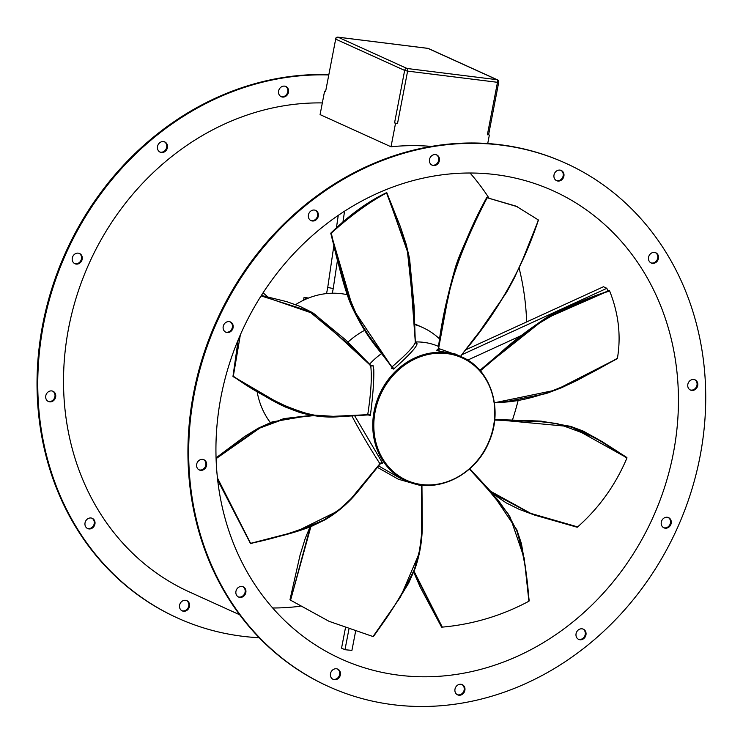 <?xml version="1.0" encoding="UTF-8"?>
<svg xmlns="http://www.w3.org/2000/svg" width="743" height="743" viewBox="0 0 743 743"><rect width="100%" height="100%" fill="white"/><g stroke="black" fill="none" stroke-linecap="round" stroke-linejoin="round"><path stroke-width="1.11" d="M380.212 395.443A67.223 59.022 -65.6 0 1 461.403 357.541A67.223 59.022 -65.6 0 1 488.392 442.67A67.223 59.022 -65.6 0 1 407.201 480.572A67.223 59.022 -65.6 0 1 380.212 395.443M354.625 415.699L382.571 463.158L381.846 463.372M455.208 353.993L461.905 357.03A67.892 59.607 -65.6 0 0 461.217 356.724A67.892 59.607 -65.6 0 0 390.354 376.97A67.892 59.607 -65.6 0 0 405.799 480.675L406.486 480.981A67.892 59.607 -65.6 0 1 405.799 480.675L399.102 477.638L378.596 465.917M371.166 365.872L373.097 365.686L373.766 369.447C374.082 380.175 372.967 395.406 370.413 415.142L368.574 415.058M347.25 294.711A78.544 68.96 114.4 0 0 295.64 304.621M439.921 339.272A78.544 68.96 114.4 0 0 422.665 327.524A78.544 68.96 114.4 0 0 414.687 324.552M364.572 330.366A78.544 68.96 114.4 0 0 347.9 342.161M650.822 262.818A5.61 4.922 114.4 0 0 651.713 263.022A5.61 4.922 114.4 0 0 657.444 259.112A5.61 4.922 114.4 0 0 655.447 252.629M654.555 252.425A5.61 4.922 -65.6 0 1 655.818 252.778A5.61 4.922 -65.6 0 1 658.252 259.223A5.61 4.922 -65.6 0 1 652.447 263.356A5.61 4.922 -65.6 0 1 651.184 262.994A5.61 4.922 -65.6 0 1 648.741 256.549A5.61 4.922 -65.6 0 1 654.555 252.425M690.098 389.88A5.61 4.922 114.4 0 0 690.99 390.084A5.61 4.922 114.4 0 0 696.72 386.174A5.61 4.922 114.4 0 0 694.714 379.701M693.823 379.487A5.61 4.922 -65.6 0 1 695.086 379.849A5.61 4.922 -65.6 0 1 697.528 386.295A5.61 4.922 -65.6 0 1 691.724 390.419A5.61 4.922 -65.6 0 1 690.451 390.066A5.61 4.922 -65.6 0 1 688.018 383.62A5.61 4.922 -65.6 0 1 693.823 379.487M578.342 639.212A5.61 4.922 114.4 0 0 579.234 639.426A5.61 4.922 114.4 0 0 584.964 635.506A5.61 4.922 114.4 0 0 582.958 629.033M582.066 628.819A5.61 4.922 -65.6 0 1 583.339 629.182A5.61 4.922 -65.6 0 1 585.772 635.627A5.61 4.922 -65.6 0 1 579.967 639.751A5.61 4.922 -65.6 0 1 578.695 639.398A5.61 4.922 -65.6 0 1 576.262 632.952A5.61 4.922 -65.6 0 1 582.066 628.819M457.261 694.677A5.61 4.922 114.4 0 0 458.152 694.881A5.61 4.922 114.4 0 0 463.883 690.971A5.61 4.922 114.4 0 0 461.877 684.489M460.985 684.284A5.61 4.922 -65.6 0 1 462.257 684.637A5.61 4.922 -65.6 0 1 464.691 691.083A5.61 4.922 -65.6 0 1 458.886 695.216A5.61 4.922 -65.6 0 1 457.614 694.854A5.61 4.922 -65.6 0 1 455.18 688.408A5.61 4.922 -65.6 0 1 460.985 684.284M332.762 679.167A5.61 4.922 114.4 0 0 333.653 679.371A5.61 4.922 114.4 0 0 339.384 675.461A5.61 4.922 114.4 0 0 337.387 668.979M336.495 668.774A5.61 4.922 -65.6 0 1 337.759 669.137A5.61 4.922 -65.6 0 1 340.192 675.582A5.61 4.922 -65.6 0 1 334.387 679.706A5.61 4.922 -65.6 0 1 333.124 679.353A5.61 4.922 -65.6 0 1 330.681 672.907A5.61 4.922 -65.6 0 1 336.495 668.774M238.215 596.852A5.61 4.922 114.4 0 0 239.097 597.056A5.61 4.922 114.4 0 0 244.837 593.146A5.61 4.922 114.4 0 0 242.831 586.664M241.939 586.459A5.61 4.922 -65.6 0 1 243.202 586.821A5.61 4.922 -65.6 0 1 245.645 593.267A5.61 4.922 -65.6 0 1 239.831 597.391A5.61 4.922 -65.6 0 1 238.568 597.038A5.61 4.922 -65.6 0 1 236.135 590.592A5.61 4.922 -65.6 0 1 241.939 586.459M198.938 469.78A5.61 4.922 114.4 0 0 199.83 469.994A5.61 4.922 114.4 0 0 205.56 466.084A5.61 4.922 114.4 0 0 203.563 459.601M202.672 459.397A5.61 4.922 -65.6 0 1 203.935 459.75A5.61 4.922 -65.6 0 1 206.368 466.195A5.61 4.922 -65.6 0 1 200.564 470.328A5.61 4.922 -65.6 0 1 199.3 469.966A5.61 4.922 -65.6 0 1 196.858 463.521A5.61 4.922 -65.6 0 1 202.672 459.397M663.564 527.651A5.61 4.922 114.4 0 0 664.456 527.864A5.61 4.922 114.4 0 0 670.186 523.945A5.61 4.922 114.4 0 0 668.18 517.472M667.298 517.258A5.61 4.922 -65.6 0 1 668.561 517.62A5.61 4.922 -65.6 0 1 670.994 524.066A5.61 4.922 -65.6 0 1 665.189 528.189A5.61 4.922 -65.6 0 1 663.926 527.836A5.61 4.922 -65.6 0 1 661.484 521.391A5.61 4.922 -65.6 0 1 667.298 517.258M556.275 180.503A5.61 4.922 114.4 0 0 557.166 180.707A5.61 4.922 114.4 0 0 562.897 176.797A5.61 4.922 114.4 0 0 560.891 170.314M559.999 170.11A5.61 4.922 -65.6 0 1 561.271 170.463A5.61 4.922 -65.6 0 1 563.705 176.908A5.61 4.922 -65.6 0 1 557.9 181.041A5.61 4.922 -65.6 0 1 556.628 180.679A5.61 4.922 -65.6 0 1 554.194 174.233A5.61 4.922 -65.6 0 1 559.999 170.11M431.776 164.992A5.61 4.922 114.4 0 0 432.667 165.197A5.61 4.922 114.4 0 0 438.398 161.287A5.61 4.922 114.4 0 0 436.401 154.804M435.509 154.6A5.61 4.922 -65.6 0 1 436.773 154.962A5.61 4.922 -65.6 0 1 439.206 161.407A5.61 4.922 -65.6 0 1 433.401 165.531A5.61 4.922 -65.6 0 1 432.138 165.178A5.61 4.922 -65.6 0 1 429.695 158.733A5.61 4.922 -65.6 0 1 435.509 154.6M310.695 220.448A5.61 4.922 114.4 0 0 311.586 220.662A5.61 4.922 114.4 0 0 317.317 216.742A5.61 4.922 114.4 0 0 315.32 210.269M314.428 210.055A5.61 4.922 -65.6 0 1 315.691 210.418A5.61 4.922 -65.6 0 1 318.125 216.863A5.61 4.922 -65.6 0 1 312.32 220.987A5.61 4.922 -65.6 0 1 311.057 220.634A5.61 4.922 -65.6 0 1 308.614 214.188A5.61 4.922 -65.6 0 1 314.428 210.055M225.473 332.01A5.61 4.922 114.4 0 0 226.364 332.223A5.61 4.922 114.4 0 0 232.095 328.304A5.61 4.922 114.4 0 0 230.089 321.83M229.197 321.617A5.61 4.922 -65.6 0 1 230.469 321.979A5.61 4.922 -65.6 0 1 232.903 328.425A5.61 4.922 -65.6 0 1 227.098 332.548A5.61 4.922 -65.6 0 1 225.826 332.195A5.61 4.922 -65.6 0 1 223.392 325.75A5.61 4.922 -65.6 0 1 229.197 321.617M186.484 600.511A5.61 4.922 -65.6 0 1 188.481 606.994A5.61 4.922 -65.6 0 1 182.75 610.904A5.61 4.922 -65.6 0 1 181.859 610.7M185.592 600.307A5.61 4.922 -65.6 0 1 186.855 600.66A5.61 4.922 -65.6 0 1 189.289 607.105A5.61 4.922 -65.6 0 1 183.484 611.238A5.61 4.922 -65.6 0 1 182.221 610.876A5.61 4.922 -65.6 0 1 179.778 604.43A5.61 4.922 -65.6 0 1 185.592 600.307M91.928 518.196A5.61 4.922 -65.6 0 1 93.934 524.679A5.61 4.922 -65.6 0 1 88.203 528.589A5.61 4.922 -65.6 0 1 87.312 528.384M91.036 517.992A5.61 4.922 -65.6 0 1 92.308 518.345A5.61 4.922 -65.6 0 1 94.742 524.79A5.61 4.922 -65.6 0 1 88.937 528.923A5.61 4.922 -65.6 0 1 87.665 528.561A5.61 4.922 -65.6 0 1 85.231 522.115A5.61 4.922 -65.6 0 1 91.036 517.992M52.66 391.134A5.61 4.922 -65.6 0 1 54.666 397.607A5.61 4.922 -65.6 0 1 48.927 401.517A5.61 4.922 -65.6 0 1 48.035 401.313M51.769 390.92A5.61 4.922 -65.6 0 1 53.032 391.282A5.61 4.922 -65.6 0 1 55.465 397.728A5.61 4.922 -65.6 0 1 49.66 401.852A5.61 4.922 -65.6 0 1 48.397 401.499A5.61 4.922 -65.6 0 1 45.964 395.053A5.61 4.922 -65.6 0 1 51.769 390.92M285.498 86.337A5.61 4.922 -65.6 0 1 287.495 92.819A5.61 4.922 -65.6 0 1 281.764 96.729A5.61 4.922 -65.6 0 1 280.873 96.525M284.606 86.132A5.61 4.922 -65.6 0 1 285.869 86.485A5.61 4.922 -65.6 0 1 288.303 92.931A5.61 4.922 -65.6 0 1 282.498 97.064A5.61 4.922 -65.6 0 1 281.235 96.701A5.61 4.922 -65.6 0 1 278.801 90.256A5.61 4.922 -65.6 0 1 284.606 86.132M164.417 141.792A5.61 4.922 -65.6 0 1 166.413 148.275A5.61 4.922 -65.6 0 1 160.683 152.185A5.61 4.922 -65.6 0 1 159.791 151.981M163.525 141.588A5.61 4.922 -65.6 0 1 164.788 141.941A5.61 4.922 -65.6 0 1 167.221 148.386A5.61 4.922 -65.6 0 1 161.417 152.519A5.61 4.922 -65.6 0 1 160.154 152.166A5.61 4.922 -65.6 0 1 157.711 145.721A5.61 4.922 -65.6 0 1 163.525 141.588M79.185 253.354A5.61 4.922 -65.6 0 1 81.191 259.836A5.61 4.922 -65.6 0 1 75.461 263.746A5.61 4.922 -65.6 0 1 74.569 263.542M78.294 253.149A5.61 4.922 -65.6 0 1 79.566 253.502A5.61 4.922 -65.6 0 1 81.999 259.957A5.61 4.922 -65.6 0 1 76.195 264.081A5.61 4.922 -65.6 0 1 74.932 263.728A5.61 4.922 -65.6 0 1 72.489 257.282A5.61 4.922 -65.6 0 1 78.294 253.149M259.205 637.726A287.262 252.211 -65.6 0 1 242.404 636.259A287.262 252.211 -65.6 0 1 177.596 618.027A287.262 252.211 -65.6 0 1 49.382 299.633A287.262 252.211 -65.6 0 1 328.517 74.95M177.596 618.027L176.862 617.693A287.262 252.211 -65.6 0 1 48.769 298.881A287.262 252.211 -65.6 0 1 328.582 74.644M393.307 704.726A287.262 252.211 -65.6 0 1 328.499 686.495A287.262 252.211 -65.6 0 1 203.768 356.445A287.262 252.211 -65.6 0 1 501.079 145.089A287.262 252.211 -65.6 0 1 565.887 163.311A287.262 252.211 -65.6 0 1 690.628 493.371A287.262 252.211 -65.6 0 1 393.307 704.726M328.499 686.495L327.765 686.17A287.262 252.211 -65.6 0 1 203.034 356.111A287.262 252.211 -65.6 0 1 500.345 144.755A287.262 252.211 -65.6 0 1 565.154 162.986L565.887 163.311M348.894 629.367L344.975 649.707L341.548 648.147L345.411 628.095M344.975 649.707A256.967 225.612 114.4 0 0 351.931 650.348L355.535 631.634M607.839 291.089A256.967 225.612 114.4 0 0 606.864 288.312L603.446 286.752L465.378 349.99M470.059 173.017A256.967 225.612 -65.6 0 1 488.875 197.935M519.078 267.982A256.967 225.612 -65.6 0 1 526.657 321.923M518.196 400.217A256.967 225.612 -65.6 0 1 512.456 419.999M300.191 606.242A256.967 225.612 -65.6 0 1 272.69 607.988M495.395 174.596A256.967 225.612 -65.6 0 1 553.368 190.905A256.967 225.612 -65.6 0 1 664.948 486.145A256.967 225.612 -65.6 0 1 398.991 675.211A256.967 225.612 -65.6 0 1 341.018 658.911A256.967 225.612 -65.6 0 1 229.438 363.661A256.967 225.612 -65.6 0 1 495.395 174.596M431.404 146.417A258.648 227.089 114.4 0 0 391.013 146.78L320.084 114.598L324.598 91.157L325.388 91.25M239.664 614.767L189.419 591.967A258.648 227.089 -65.6 0 1 73.538 306.896A258.648 227.089 -65.6 0 1 322.332 102.924M487.38 134.78L497.485 82.306L498.711 82.287L488.606 134.752L487.38 134.78L488.625 134.687M391.013 146.78L395.527 123.338L397.505 123.579L394.552 122.892L404.656 70.427L335.678 39.128L325.583 91.593L324.598 91.157M395.527 123.338L394.552 122.892M267.963 297.042L263.087 292.798M467.691 360.104L520.927 335.725M606.864 288.312L461.719 354.792M325.583 91.593L335.678 39.128A2.248 1.969 -65.6 0 1 338.074 37.187L407.053 68.486L496.928 79.677L427.959 48.388L338.074 37.187A2.248 1.04 97.1 0 0 337.935 37.15A2.248 2.248 0 0 0 335.455 38.952M489.358 135.022L487.724 143.538M257.05 391.189A78.544 68.96 114.4 0 0 270.359 422.581M310.89 526.611L290.578 600.177L329.065 621.324L373.032 636.547C389.443 615.334 403.254 592.877 414.473 569.194L419.684 549.913L421.606 534.05L421.495 485.811L398.35 479.226L377.425 467.356M373.032 636.547L400.458 597.047L419.136 553.498L421.885 532.397L421.625 485.03M290.578 600.177L310.314 526.843M290.234 600.01L329.065 621.324M438.639 346.479A67.892 59.607 114.4 0 0 415.291 341.966M381.512 353.612A67.892 59.607 114.4 0 0 369.447 364.349M455.199 353.993L438.704 351.002L437.255 350.176M415.959 343.192L417.018 343.712C416.944 346.758 409.244 355.126 393.92 368.825L391.654 368.509L392.128 367.822M421.783 485.801L421.875 485.086M459.694 356.027L438.937 348.588L439.132 351.04M479.551 370.711L480.322 370.868M480.08 370.599L515.911 340.368L532.592 327.487C558.086 310.983 583.757 298.788 609.594 290.885L609.622 290.959C588.196 298.119 566.918 307.426 545.789 318.886L529.787 329.697L517.304 339.458L480.535 370.673L482.82 373.989M417.018 343.712L415.291 342.021C414.826 345.56 407.136 353.789 392.23 366.698L393.92 368.825M386.574 192.957L386.258 192.799C367.683 201.697 349.21 215.136 330.839 233.107L331.313 233.079C351.17 215.266 369.596 201.892 386.574 192.957L407.201 249.007L414.371 317.177L415.291 342.021L417.018 343.6M392.025 367.311L392.1 368.296M393.576 369.085L368.974 335.91L361.535 324.282L353.166 307.955C344.139 284.207 336.848 259.251 331.313 233.079M373.162 365.955L370.738 365.9C372.029 376.896 371.045 393.066 367.776 414.39L370.413 415.142M261.081 295.909L308.856 311.029L353.974 348.736L370.673 365.621L370.079 365.714L373.097 365.686M368.036 414.659L329.344 416.517L315.924 415.504L298.77 411.631C276.35 402.446 254.524 390.642 233.311 376.227L233.293 376.329C258.824 394.774 285.331 407.731 312.812 415.188L330.691 416.721L368.036 414.659M370.32 415.541L367.711 414.733M382.571 463.158L379.896 463.734L382.385 462.87M351.708 415.597C359.25 429.993 368.639 446.041 379.896 463.734L351.142 498.59L340.015 508.964L324.162 519.84C300.841 530.298 276.312 538.136 250.595 543.356L217.43 477.907M463.892 351.922L473.477 339.412C502.621 303.19 524.214 263.356 538.276 219.909L516.19 206.192L486.693 197.592C460.744 244.679 444.583 295.185 438.212 349.108L436.726 350.222L438.194 348.941L442.633 323.92C444.221 310.964 448.224 293.039 454.623 270.164C459.313 251.998 476.83 218.461 486.6 197.592M438.704 351.002L438.584 348.578L446.831 303.989L450.119 288.739L455.487 269.542C464.496 244.846 475.065 220.922 487.185 197.759L487.111 197.749C471.991 225.51 459.908 254.673 450.843 285.247L446.357 305.549L438.584 348.578M414.055 571.274L442.289 627.12C472.892 624.371 501.757 615.733 528.905 601.226C527.651 577.005 523.611 553.516 516.794 530.771L508.268 514.379L499.463 502.129L469.437 469.047M490.584 491.281L530.781 513.394L577.673 526.908C599.146 507.859 615.557 484.919 626.906 458.078C609.975 445.614 591.4 435.287 571.181 427.095L553.879 423.157L539.102 421.532L494.662 420.074M517.221 206.665L487.185 197.759M494.374 402.641L496.668 402.418C535.229 402.53 577.896 381.4 617.433 358.237C621.185 335.864 618.585 313.435 609.622 290.959M240.37 334.749L233.311 376.227M232.977 376.367L238.15 339.941M250.437 543.439L217.671 480.08M442.289 627.12L413.832 571.822M469.687 468.833L498.609 500.773L510.172 517.165L524.177 558.021L528.905 601.226M626.906 458.078L594.809 437.395L557.166 423.547L537.56 421.225L494.699 419.711M626.702 457.707L571.144 426.705L494.717 419.563M617.099 358.107L617.387 358.525L555.569 390.131L494.401 402.79L506.002 401.712L546.235 393.549L561.383 387.8L577.125 380.407L617.331 358.628M609.241 290.624L544.582 319.007L479.932 370.385M330.839 233.107L331.248 233.135C337.406 265.27 346.925 294.748 359.807 321.57L369.633 337.183L391.951 366.931M386.843 192.771L400.44 226.875L406.198 244.345L409.569 258.666L414.083 306.097L415.291 341.91L408.994 255.936L386.797 192.836L386.258 192.799M380.063 463.966L352.331 497.587L337.387 511.258L296.104 531.598L250.595 543.356M308.586 298.027L304.045 297.46L306.85 298.732M304.045 297.46L303.515 300.237M326.548 293.578L327.728 287.467L333.236 288.525L337.508 259.985M498.711 82.287A2.248 2.248 0 0 0 497.438 79.826A2.248 1.969 -65.6 0 0 496.928 79.677A2.248 1.04 97.1 0 1 497.485 82.306L407.61 71.114L397.505 123.579M482.811 483.164L508.212 513.98M469.855 468.684L470.663 469.669M391.867 367.098L353.12 309.051L330.895 233.302M337.025 416.582L310.435 414.863L283.984 406.18L233.237 376.506M313.583 415.634L285.089 418.727L259.911 428.024L216.083 458.663M492.303 493.148L531.839 514.082L577.395 527.159M463.827 352.006C497.513 312.422 522.385 268.437 538.434 220.049M370.673 365.621L314.818 314.085L261.276 295.603M216.064 458.208L259.168 427.968L283.835 418.625L311.744 415.328M404.656 70.427L407.61 71.114A2.248 1.04 97.1 0 0 407.053 68.486A2.248 1.969 -65.6 0 0 404.656 70.427M337.675 37.187A2.248 1.04 97.1 0 1 337.935 37.15L427.819 48.341A2.248 1.04 97.1 0 1 427.959 48.388A2.248 1.969 -65.6 0 1 428.47 48.527L497.438 79.826M427.671 48.351A2.248 1.04 97.1 0 1 427.819 48.341A2.248 2.248 0 0 1 428.47 48.527M327.728 287.467L333.923 245.246M336.449 227.655L338.26 215.368M414.659 323.892L422.665 327.524M373.357 636.602C384.911 620.73 396.697 602.879 408.706 583.041L415.133 568.414C420.269 553.489 422.656 537.839 422.265 521.475L421.94 485.095M309.989 526.982L305.299 538.266L300.061 555.132L289.965 599.805M415.393 342.439L416.015 343.257M330.765 233.256L339.532 268.334C344.566 287.792 349.08 301.417 353.074 309.199C368.119 340.201 378.271 348.003 391.867 367.246L392.137 368.24M261.378 295.454L286.622 301.612L300.107 306.422L312.71 312.729L345.894 340.099L371.351 366.002M233.051 376.645C244.995 382.673 264.972 397.876 285.461 407.062L299.178 412.281C313.1 416.349 326.688 417.807 339.95 416.656L368.76 414.882M250.716 543.7C265.91 538.359 282.507 537.319 311.001 526.573L325.016 519.812C338.446 511.871 349.981 501.729 359.621 489.377L380.193 463.938L382.041 463.437L381.057 462.573M460.521 356.399L463.539 352.386M413.721 572.11L420.306 587.286L441.583 627.12M529.192 600.938L525.58 568.033L521.447 543.69L516.877 529.898L491.643 492.423L469.799 468.731M492.758 493.658L506.132 502.844L519.283 509.373L534.802 515.159L577.181 527.242M626.906 457.549L602.489 441.834L583.264 431.107L570.68 426.38L540.932 421.105L494.727 419.47M609.241 290.494C590.564 298.129 559.925 308.15 544.554 318.923C525.849 331.517 511.165 342.829 500.485 352.86L479.69 370.525M311.224 415.235L272.179 421.903L258.239 428.209L244.568 436.559L216.055 457.864M538.471 220.086L523.146 258.434L514.305 278.04L506.726 292.157L479.783 331.341L470.821 342.913M468.276 346.219L464.273 351.43M406.486 480.981C435.686 494.764 475.371 475.891 488.95 441.974C503.652 409.542 490.891 369.234 461.905 357.03M342.987 221.758L344.566 211.188M332.335 293.216L333.236 288.525"/></g></svg>
